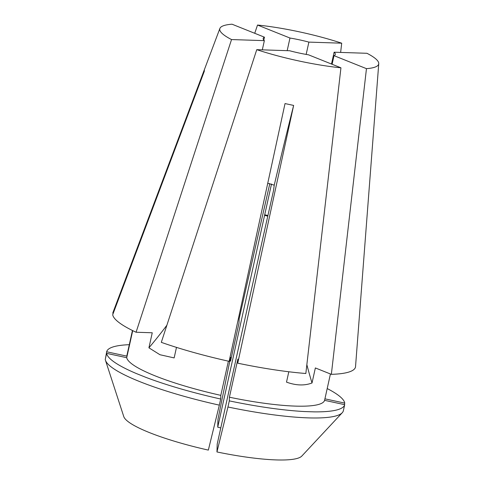 <?xml version="1.0" encoding="UTF-8"?>
<svg xmlns="http://www.w3.org/2000/svg" width="484" height="484" viewBox="0 0 484 484"><rect width="100%" height="100%" fill="white"/><g stroke="black" fill="none" stroke-linecap="round" stroke-linejoin="round"><path stroke-width="0.73" d="M105.445 360.241L123.771 416.585A91.67 16.075 12.5 0 0 149.465 432.605A91.67 16.075 12.5 0 0 208.344 450.102L219.337 405.138A121.926 21.381 12.5 0 1 139.61 381.555A121.926 21.381 12.5 0 1 105.445 360.241A121.926 21.381 12.5 0 1 105.252 359.461L106.607 353.35A121.926 21.381 12.5 0 0 136.403 373.563L145.793 377.326A121.926 21.381 12.5 0 0 220.692 399.022L219.337 405.138M145.793 377.326L136.403 373.563M132.713 330.632L126.717 357.682A101.362 17.775 12.5 0 0 155.255 375.911A101.362 17.775 12.5 0 0 220.807 395.355L220.692 399.022M176.485 347.385L174.149 357.912L159.95 354.73L148.921 347.814A371.766 250.083 111.8 0 0 166.871 325.248M263.816 40.099L264.464 37.189L232.011 24.2A81.391 14.272 12.5 0 0 219.881 28.465L112.899 312.67A124.328 21.804 12.5 0 0 112.754 313.148L204.363 69.69L204.315 71.257L112.705 314.721A124.328 21.804 12.5 0 0 136.077 332.242L152.254 332.774L148.921 347.814M269.818 183.551L239.126 318.883L238.999 322.979L230.547 361.1L230.662 357.434L229.307 363.544L217.969 419.307L217.727 427.19L271.518 183.987M267.852 216.16A47.571 8.343 12.5 0 0 264.675 215.398M220.783 427.916A47.571 8.343 12.5 0 0 217.727 427.19M324.921 398.834L344.747 403.105A121.926 21.381 12.5 0 0 327.202 388.561M231.328 357.579A121.926 21.381 12.5 0 0 230.662 357.434M344.747 403.105L344.408 404.618M287.175 50.663L289.976 38.03L257.524 25.041L254.729 33.293M306.16 54.42L308.889 42.108A36.941 6.48 12.5 0 0 289.976 38.03M308.889 42.108L341.71 43.191A81.391 14.272 12.5 0 0 257.524 25.041M341.71 43.191L340.633 52.423M267.991 215.525A51.243 8.984 12.5 0 0 264.7 214.745M330.433 373.975L324.589 400.347L344.699 404.678L343.344 410.795A121.926 21.381 12.5 0 1 342.249 412.737A121.926 21.381 12.5 0 1 227.952 406.996L216.953 451.959A91.67 16.075 12.5 0 0 301.822 456.055L342.249 412.737M332.103 64.275L334.008 55.66L366.461 68.655L331.352 374.344L315.362 367.943L312.023 382.977C304.521 385.845 296.014 385.566 286.51 382.136L288.809 371.766M256.756 49.664A81.391 14.272 12.5 0 0 340.942 67.814L308.496 54.819A36.941 6.48 12.5 0 1 289.577 50.741L256.756 49.664L161.305 342.345A124.328 21.804 12.5 0 0 229.132 361.33L285.028 103.57L293.637 105.427L237.741 363.188L237.868 359.092L229.416 397.213A101.362 17.775 12.5 0 0 324.589 400.347M216.953 451.959L217.201 444.076L264.149 232.29A47.571 8.343 12.5 0 0 264.27 232.314M229.416 397.213L229.307 400.879A121.926 21.381 12.5 0 0 304.545 411.551L314.049 411.866A121.926 21.381 12.5 0 0 344.699 404.678M314.049 411.866L304.545 411.551M229.307 400.879L227.952 406.996M331.498 64.033L334.117 52.211L366.939 53.288A81.391 14.272 12.5 0 1 378.748 63.688L355.498 367.066A124.328 21.804 12.5 0 1 331.352 374.344M334.008 55.66A36.941 6.48 12.5 0 0 335.297 54.42A36.941 6.48 12.5 0 0 334.117 52.211M366.461 68.655A81.391 14.272 12.5 0 0 378.748 63.688M228.387 361.167L220.807 395.355M126.717 357.682L106.607 353.35M264.149 232.29L273.521 190.587L274.234 185.16L267.743 183.285M237.741 363.188A124.328 21.804 12.5 0 0 305.84 373.503L340.942 67.814M262.316 49.846L264.355 40.644L231.533 39.561L136.077 332.242M264.464 37.189A36.941 6.48 12.5 0 0 263.175 38.43A36.941 6.48 12.5 0 0 264.355 40.644M219.881 28.465A81.391 14.272 12.5 0 0 231.533 39.561M112.754 313.148L113.256 313.257M132.447 330.499L126.766 356.115L106.655 351.777L105.482 358.438M129.301 344.687A121.926 21.381 12.5 0 0 106.655 351.777M312.023 382.977A371.766 267.247 91.9 0 1 306.856 364.694M274.234 185.16A361.608 11.804 102.2 0 1 293.637 105.427"/></g></svg>
